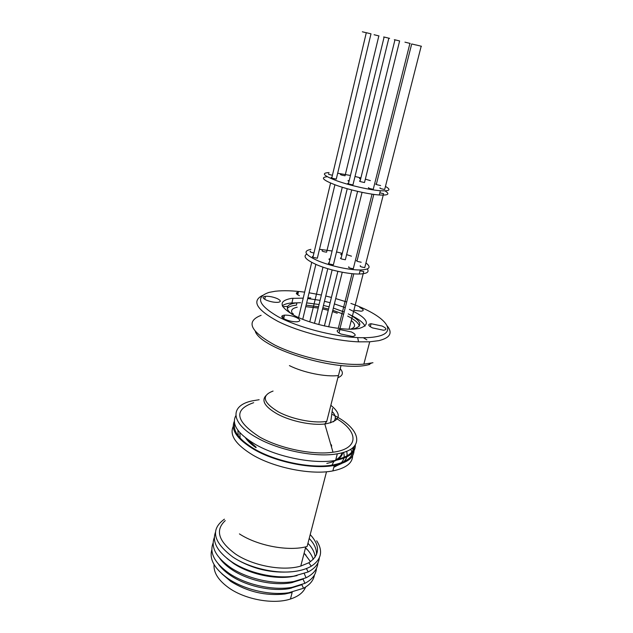 <?xml version="1.0" encoding="UTF-8"?>
<svg xmlns="http://www.w3.org/2000/svg" width="633" height="633" viewBox="0 0 633 633"><rect width="100%" height="100%" fill="white"/><g stroke="black" fill="none" stroke-linecap="round" stroke-linejoin="round"><path stroke-width="0.95" d="M341.045 365.494L338.473 375.535C325.837 377.165 303.326 372.639 289.416 365.613M255.344 331.629C262.07 349.543 339.288 372.513 368.287 364.782L369.64 364.473M261.113 315.329C245.446 321.429 250.098 331.383 275.078 345.199C299.931 357.574 340.538 366.167 363.856 364.125L372.956 362.741M262.632 295.382C251.404 300.999 256.476 309.656 277.84 321.327C299.045 332.001 333.789 340.847 358.539 341.852L369.719 341.804L378.819 340.657C390.07 337.88 392.887 332.99 387.285 326.003M304.639 292.145C293.134 290.634 283.355 290.333 275.3 291.243L269.167 292.375C255.234 296.932 258.193 305.027 278.061 316.674C298.008 327.332 332.942 336.534 357.661 337.595C365.502 337.935 371.951 337.579 377.031 336.534C399.858 332.056 383.835 314.925 350.896 303.429M300.596 302.709L290.246 303.08C286.559 303.595 283.908 304.52 282.286 305.85M303.215 298.135L291.346 298.388C277.903 301.015 279.137 306.87 295.057 315.93C310.985 324.025 338.695 330.173 354.156 329.081L358.982 328.503C371.342 324.697 368.145 318.32 349.392 309.347M287.335 308.493C288.49 306.942 290.974 305.897 294.788 305.343L296.402 305.153L296.94 302.898L295.318 303.08C291.409 303.634 288.901 304.71 287.801 306.301C286.433 308.485 287.896 311.191 292.193 314.411M352.272 329.168L353.261 329.002C363.405 326.13 361.736 321.089 348.245 313.865M354.14 310.297L361.182 311.207C364.315 310.684 363.848 309.434 359.758 307.464M372.489 327.902L383.551 330.236C387.127 329.674 386.652 328.282 382.126 326.042L371.088 323.732C367.575 324.278 368.042 325.663 372.489 327.902M340.855 334.002L352.399 336.455C356.395 335.854 356.07 334.359 351.426 331.961L339.889 329.556C335.981 330.133 336.297 331.621 340.855 334.002M285.056 319.341C289.162 321.081 293.15 321.896 297.019 321.778C300.904 321.176 300.715 319.76 296.45 317.529C292.327 315.804 288.339 315.005 284.494 315.131C280.688 315.717 280.878 317.125 285.056 319.341M266.113 300.026C270.22 301.727 274.16 302.495 277.942 302.352C281.305 301.791 281.076 300.533 277.23 298.586C273.108 296.893 269.16 296.133 265.409 296.299C262.109 296.845 262.347 298.088 266.113 300.026M307.867 297.866L310.716 297.921M351.481 320.709C355.975 324.65 355.596 327.475 350.334 329.2M340.222 368.691C343.695 372.702 342.92 375.701 337.887 377.695M342.785 452.595C341.725 457.833 336.408 461.433 326.826 463.396M304.378 573.878L305.502 576.473M305.597 587.06C303.476 592.425 298.428 596.413 290.46 599.024C273.757 604.626 245.628 599.68 229.162 588.104C218.417 580.445 213.392 572.604 214.081 564.581M306.522 568.505L307.1 569.89M290.46 599.024L292.169 592.401L284.913 594.007C265.623 596.049 247.566 591.847 230.744 581.403L221.827 573.767M304.077 553.329L306.032 555.188M314.474 574.93C313.557 580.366 309.893 584.821 303.492 588.271L288.846 592.71C270.077 595.653 244.053 589.608 228.046 578.57C214.5 568.853 209.096 559.24 211.833 549.713M336.447 459.526C339.517 457.667 341.361 455.436 341.978 452.817M304.125 553.171L310.502 561.693M301.712 584.75L289.439 588.587C271.589 591.808 246.079 586.126 230.499 575.429C225.364 571.955 221.4 568.26 218.591 564.335M305.47 547.964L307.836 550.18M316.453 568.387C316.017 574.55 312.172 579.535 304.908 583.333L291.987 587.345C272.95 590.771 245.636 584.686 229.004 573.276C214.571 562.911 209.27 552.815 213.107 542.995M305.533 547.735C309.41 551.533 311.982 555.426 313.248 559.422M304.908 583.333L303.065 579.116L291.275 582.771C273.393 586.039 247.598 580.358 231.86 569.621C226.59 566.084 222.547 562.318 219.722 558.322M307.907 543.454L309.41 544.894M317.924 562.895C317.465 569.083 313.509 574.044 306.071 577.779L293.862 581.498C274.793 584.979 247.171 578.886 230.372 567.445C215.94 557.159 210.591 547.165 214.342 537.457M307.954 543.28C312.298 547.869 314.704 552.482 315.171 557.127M297.043 575.611L291.275 576.742C273.559 579.448 248.801 573.743 233.522 563.433L226.962 558.401M319.317 557.918C318.755 563.687 315.036 568.363 308.168 571.947L293.807 576.157C274.793 579.06 248.104 572.912 231.686 561.835C217.404 551.762 211.984 541.951 215.418 532.4M309.213 538.446C314.459 543.953 316.872 549.42 316.46 554.84M291.315 571.781C271.122 573.403 252.258 568.901 234.732 558.274M316.69 540.811C323.265 551.026 321.469 559.493 311.294 566.203C306.831 568.822 301.166 570.578 294.282 571.472C275.308 574.068 249.054 567.904 232.817 557.016C213.005 542.006 210.203 529.386 224.422 519.171M310.21 534.584C320.385 545.765 319.918 555.165 308.809 562.769L300.778 566.068C283.173 571.393 253.287 565.989 235.705 554.152C218.393 541.421 214.911 530.24 225.253 520.611M326.517 471.759L307.116 546.501C288.885 551.652 257.781 545.931 239.432 533.904M350.817 449.201L352.415 453.624M352.628 455.776C352.478 463.158 345.887 468.198 332.863 470.897C311.658 475.209 274.817 468.001 252.876 455.087C235.792 444.675 229.241 435.124 233.221 426.444M353.823 448.417C355.153 456.765 348.648 462.43 334.295 465.405C313.09 469.607 276.178 462.367 254.173 449.517C237.169 439.255 230.554 429.847 234.329 421.293M332.681 414.599C361.119 428.525 366.388 449.193 337.334 453.806C316.104 457.77 279.058 450.451 256.919 437.751C229.787 422.891 229.858 405.334 252.401 400.839L259.15 399.724M355.303 445.031C355.619 452.579 349.06 457.683 335.617 460.357C314.403 464.456 277.428 457.176 255.368 444.398C237.779 433.803 231.267 424.237 235.824 415.683M335.3 417.875C358.721 431.128 359.853 448.781 332.998 452.223C312.9 455.301 279.667 448.441 259.53 436.952C235.31 421.103 233.363 409.686 253.675 402.683M364.497 182.541L399.629 40.947L394.96 39.816L360.161 180.919C359.069 180.896 359.235 181.149 360.675 181.687L364.497 182.541L364.624 182.019M340.586 174.202C339.874 174.605 341.361 175.135 345.048 175.784L345.175 175.286M379.009 35.939L374.071 34.728M328.78 173.758C327.759 174.012 328.97 174.51 332.42 175.262M366.293 32.742L362.345 31.792M336.265 179.115L371.001 33.834L366.309 32.694L331.898 177.469C330.75 177.438 330.885 177.691 332.317 178.237L336.265 179.115L336.392 178.553M352.929 184.947L388.844 38.17L389.619 38.368L384.128 37.03L348.554 183.269C347.367 183.238 347.509 183.499 348.997 184.068L352.929 184.947L353.072 184.377M368.612 187.597C367.931 188.048 369.482 188.61 373.256 189.291L373.399 188.729M410.216 43.448L404.946 42.158M380.053 187.811C379.436 188.254 380.971 188.816 384.666 189.481L384.809 188.951M421.459 46.272L416.237 44.99M416.221 45.046L411.695 43.946L376.421 183.958C375.345 183.926 375.527 184.187 376.983 184.725L380.623 185.564M384.991 190.881C390.221 194.102 388.322 195.47 379.286 194.988C368.77 194.284 349.147 189.868 336.503 185.342C323.052 180.278 319.974 177.398 327.269 176.702M385.687 186.569C391.368 189.876 389.596 191.261 380.37 190.731C369.854 189.979 350.199 185.548 337.531 181.054C323.574 175.816 320.749 172.991 329.057 172.556M357.582 191.364L341.171 257.916C340.071 258.011 340.214 258.367 341.591 258.984L345.333 259.775L345.531 258.992M322.292 250.367C321.532 251.064 322.965 251.665 326.596 252.171L326.778 251.412M310.463 251.198C309.41 251.705 310.574 252.306 313.944 252.986M330.568 183.048L313.153 256.333C311.998 256.436 312.109 256.8 313.477 257.425L317.339 258.24L317.544 257.386M347.232 188.713L329.192 262.877C327.997 262.972 328.116 263.352 329.54 264.001L333.385 264.823L333.599 263.945M348.838 266.786C348.087 267.545 349.574 268.186 353.293 268.724L353.507 267.87M360.335 265.67C359.647 266.414 361.126 267.047 364.766 267.577L364.972 266.762M364.766 267.577L383.598 193.674L379.832 192.828M373.794 194.394L357.17 260.385C356.086 260.479 356.237 260.836 357.637 261.461L361.198 262.244M367.275 268.97C369.545 272.087 366.871 273.772 359.243 274.018C348.743 274.271 329.564 270.164 317.394 265.037C306.135 260.092 302.606 256.444 306.791 254.11M366.167 263.114C371.46 267.324 369.498 269.603 360.272 269.967C349.772 270.172 330.568 266.058 318.375 260.962C304.979 254.933 302.487 251.072 310.898 249.378M349.06 329.192L363.746 271.565L360.066 270.782M335.799 459.653L336.978 459.416C347.81 456.907 353.562 452.563 354.227 446.407M352.692 447.848C354.274 456.583 347.359 462.343 331.937 465.144C310.914 468.673 275.964 461.536 254.917 449.28C239.654 440.188 232.897 431.611 234.629 423.556M333.876 467.004L341.646 463.522M343.751 461.837C346.797 458.925 347.762 455.412 346.655 451.289M319.483 249.291L331.637 250.937M336.534 251.95L341.693 253.216M346.615 254.608L351.481 256.191M341.472 254.134C340.435 254.221 340.562 254.561 341.852 255.146M329.706 258.873C328.614 258.952 328.685 259.301 329.912 259.894M337.666 173.236L350.002 175.381M355.002 176.48L360.288 177.778M365.344 179.139L370.352 180.627M394.952 39.855L394.312 39.713M360.137 178.379C359.109 178.356 359.267 178.593 360.612 179.099M384.112 37.078L383.653 36.975M348.736 180.595C347.644 180.563 347.739 180.801 349.028 181.307M234.408 424.64L234.788 424.181M247.052 439.041L256.175 447.27M256.009 447.658C251.23 444.429 247.732 441.169 245.525 437.878M293.902 315.337C289.954 311.27 291.061 308.556 297.225 307.195M305.763 306.665L317.774 307.97M322.593 308.92L327.657 310.162M332.483 311.571L337.239 313.216M297.732 294.812L298.349 292.177C295.366 292.691 295.73 293.862 299.433 295.698M344.17 311.99L333.354 308.073M328.519 306.689L323.439 305.446M318.628 304.457L306.665 302.891M359.322 326.169C358.689 323.067 354.812 319.712 347.683 316.104M343.608 314.229L332.8 310.297M327.965 308.912L322.893 307.67M318.082 306.689L306.127 305.138M365.019 326.169C363.358 322.569 358.436 318.818 350.247 314.902M345.27 307.638L334.382 303.911M329.532 302.558L324.452 301.308M319.641 300.295L307.709 298.507M298.072 293.348L296.323 293.174M346.694 301.965L335.704 298.586M330.837 297.281L325.742 296.03M320.931 294.962L309.078 292.786M293.269 313.739L292.422 313.659M366.871 339.842L363.287 337.721M284.082 316.88L281.804 316.848M237.858 430.179L238.277 435.931M343.513 452.381C344.858 456.353 344.075 459.851 341.171 462.889M339.786 464.124L333.789 467.344M330.845 405.294C342.318 414.686 340.459 420.905 325.275 423.944L324.808 423.999C311.705 425.621 290.539 421.198 277.373 414.029C265.148 407.011 261.279 400.934 265.757 395.799M273.068 391.067C261.144 395.498 262.924 402.446 278.409 411.893C291.441 418.959 312.433 423.295 325.212 421.594L326.739 421.38L338.433 375.543M332.808 412.146C335.901 415.921 336.099 419.141 333.401 421.831M330.648 444.121L331.589 445.181L331.518 447.12M240.081 438.06L239.844 432.624M368.287 364.782L371.547 363.057M363.856 364.125L369.719 341.804M357.661 337.595L358.539 341.852M287.801 306.301L282.745 306.72M291.077 588.286L291.227 587.717M292.565 582.534L292.683 582.075M284.913 594.007L288.846 592.71M301.894 584.678L303.492 588.271M289.439 588.587L291.987 587.345M291.275 582.771L293.862 581.498M304.275 573.625L306.071 577.779M291.275 576.742L293.807 576.157M306.404 568.553L308.168 571.947M308.809 562.769L311.294 566.203M300.778 566.068L305.763 546.833M332.863 470.897L334.295 465.405M337.334 453.806L335.617 460.357M326.739 421.38L324.808 423.999L332.998 452.223M345.048 175.784L378.851 35.891M373.256 189.291L409.939 43.368M384.666 189.481L421.19 46.193M379.286 194.988L380.37 190.731M345.333 259.775L362.068 192.345M326.596 252.171L342.279 187.249M317.339 258.24L334.912 184.765M333.385 264.823L351.711 189.924M353.293 268.724L372.038 194.149M359.243 274.018L360.272 269.967M328.693 326.85L342.247 272.23M338.299 328.392L352.051 273.67M302.724 319.349L315.867 264.388M309.751 321.896L322.98 267.15M318.755 324.571L332.127 269.927M336.978 459.416L335.775 459.764M334.39 460.555L331.937 465.144M333.947 466.758L341.258 463.657M343.49 461.955C346.718 458.909 347.762 455.356 346.615 451.305M314.474 323.376L327.775 268.693M339.984 328.59L353.784 273.82M298.594 317.608L311.713 262.386M324.389 325.948L337.864 271.328M264.729 299.314L265.409 296.299M283.679 318.621L284.494 315.131M339.011 333.029L339.889 329.556M370.297 326.739L371.088 323.732M291.916 302.891L293.016 298.198M330.6 422.876L332.539 408.404"/></g></svg>
